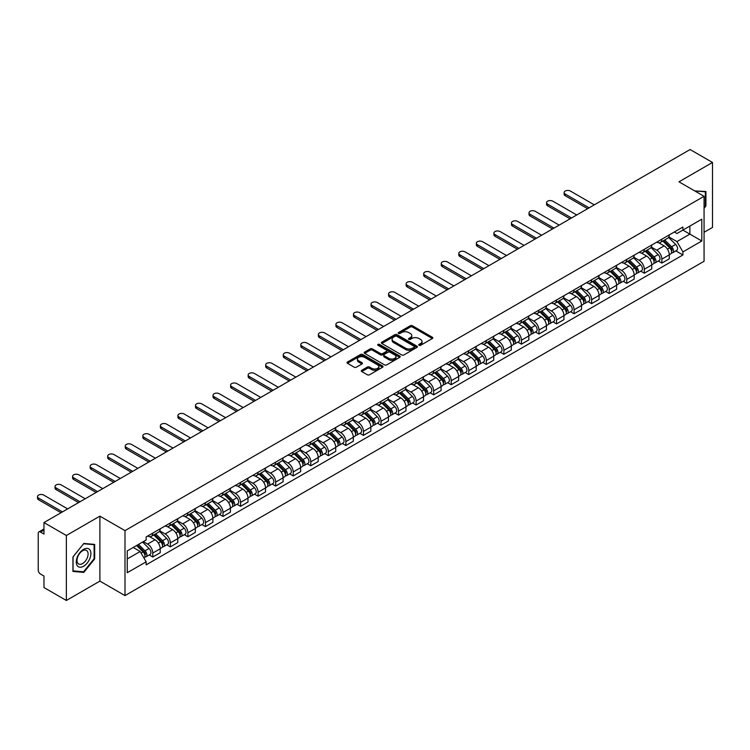 <?xml version="1.0" encoding="UTF-8"?>
<svg xmlns="http://www.w3.org/2000/svg" width="750" height="750" viewBox="0 0 750 750"><rect width="100%" height="100%" fill="white"/><g stroke="black" fill="none" stroke-linecap="round" stroke-linejoin="round"><path stroke-width="1.12" d="M419.062 345.3A1.097 0.628 0 0 0 420.609 345.3L432.338 338.522A1.566 0.9 0 0 0 432.797 337.884A1.566 0.9 0 0 0 432.338 337.247L412.462 325.763A1.566 0.9 0 0 0 410.25 325.763L398.512 332.541A1.097 0.628 0 0 0 400.059 333.431L401.578 332.559A4.997 2.888 0 0 1 408.647 332.559L410.306 333.516A4.997 2.888 0 0 1 411.769 335.559A4.997 2.888 0 0 1 410.306 337.594L408.788 338.475A1.097 0.628 0 0 0 410.334 339.366L411.853 338.484A4.997 2.888 0 0 1 418.922 338.484L420.581 339.441A4.997 2.888 0 0 1 422.044 341.484A4.997 2.888 0 0 1 420.581 343.528L419.062 344.4A1.097 0.628 0 0 0 419.062 345.3L419.062 344.4M361.762 370.275A1.566 0.9 0 0 0 361.303 370.912A1.566 0.9 0 0 0 361.762 371.55L367.341 374.775A1.566 0.9 0 0 0 369.553 374.775L382.584 367.247A1.566 0.9 0 0 0 383.044 366.609A1.566 0.9 0 0 0 382.584 365.972L362.7 354.497A1.566 0.9 0 0 0 360.487 354.497L347.456 362.016A1.566 0.9 0 0 0 346.997 362.653A1.566 0.9 0 0 0 347.456 363.291L354.197 367.181A1.566 0.9 0 0 0 356.409 367.181L361.978 363.966A1.566 0.9 0 0 0 362.438 363.328A1.566 0.9 0 0 0 361.978 362.691L358.641 360.759A4.181 2.409 0 0 1 357.422 359.053A4.181 2.409 0 0 1 360 356.822A4.181 2.409 0 0 1 364.547 357.347L377.644 364.903A4.181 2.409 0 0 1 378.863 366.609A4.181 2.409 0 0 1 376.284 368.841A4.181 2.409 0 0 1 371.728 368.316L369.553 367.059A1.566 0.9 0 0 0 367.341 367.059L361.762 370.275L361.762 371.55M124.997 530.625L99.9 516.141L66.366 535.5L43.969 522.572L690.103 149.531L712.5 162.459L678.966 181.819L704.062 196.303L124.997 530.625L124.997 595.594L704.062 261.272L704.062 196.303M401.691 354.938A1.566 0.9 0 0 0 403.903 354.938L416.934 347.419A1.566 0.9 0 0 0 417.394 346.781A1.566 0.9 0 0 0 416.934 346.144L397.05 334.659A1.566 0.9 0 0 0 394.847 334.659L381.806 342.188A1.566 0.9 0 0 0 381.356 342.825A1.566 0.9 0 0 0 381.806 343.463L401.691 354.938M378.431 345.534A1.097 0.628 0 0 1 379.547 345.684L399.741 357.347L386.728 364.856A1.566 0.9 0 0 1 384.516 364.856L364.631 353.381L370.209 350.184L370.209 348.881L364.631 352.106A1.566 0.9 0 0 0 364.172 352.744A1.566 0.9 0 0 0 364.631 353.381L364.631 352.106M370.209 350.184A1.566 0.9 0 0 1 372.422 350.184L372.422 348.881A1.566 0.9 0 0 0 370.209 348.881M372.422 348.881L380.484 353.541A1.566 0.9 0 0 0 382.697 353.541L386.391 351.403A1.566 0.9 0 0 0 386.85 350.766A1.566 0.9 0 0 0 386.391 350.128L378 345.281A1.097 0.628 0 0 1 379.547 344.391L399.759 356.053A1.566 0.9 0 0 1 400.219 356.691A1.566 0.9 0 0 1 399.759 357.328L399.759 356.053M66.366 535.5L66.366 600.469L43.969 587.541L43.969 576.038L40.481 574.031A3.178 1.837 -120 0 1 38.231 570.131L38.231 533.353A3.178 1.837 -120 0 1 38.897 531.9L43.969 528.966M704.062 232.303L712.5 227.428L712.5 162.459M66.366 600.469L99.9 581.109L124.997 595.594M43.969 522.572L43.969 534.075L40.481 532.059A3.178 1.837 -120 0 0 38.897 531.9M661.866 239.184A7.322 4.228 60 0 1 660.347 242.475L667.772 238.181A7.322 4.228 -120 0 0 669.291 234.9M651.319 247.069L656.691 250.162A7.322 4.228 60 0 1 661.866 259.134L669.291 254.841A7.322 4.228 -120 0 0 664.116 245.878L658.8 242.812M669.291 254.841L669.291 258.806L661.866 263.091L658.303 261.038M660.347 242.475A7.322 4.228 60 0 1 656.747 242.137M661.866 259.134L661.866 263.091M644.306 249.319A7.322 4.228 60 0 1 642.788 252.609L650.222 248.316A7.322 4.228 -120 0 0 651.731 245.034M640.744 271.172L644.306 273.225L651.731 268.941L651.731 264.975A7.322 4.228 -120 0 0 646.556 256.012L641.241 252.947M642.788 252.609A7.322 4.228 60 0 1 639.188 252.281M633.769 257.203L639.131 260.297A7.322 4.228 60 0 1 644.306 269.269L644.306 273.225M626.756 259.453A7.322 4.228 60 0 1 625.237 262.744L632.663 258.45A7.322 4.228 -120 0 0 634.181 255.169M623.194 281.306L626.756 283.359L634.181 279.075L634.181 275.109A7.322 4.228 -120 0 0 629.006 266.147L623.691 263.081M625.237 262.744A7.322 4.228 60 0 1 621.638 262.416M616.209 267.338L621.581 270.431A7.322 4.228 60 0 1 626.756 279.403L626.756 283.359M609.197 269.587A7.322 4.228 60 0 1 607.688 272.878L615.112 268.584A7.322 4.228 -120 0 0 616.622 265.303M605.634 291.441L609.197 293.503L616.622 289.209L616.622 285.244A7.322 4.228 -120 0 0 611.447 276.281L606.131 273.216M607.688 272.878A7.322 4.228 60 0 1 604.078 272.55M598.659 277.472L604.022 280.566A7.322 4.228 60 0 1 609.197 289.537L609.197 293.503M591.647 279.722A7.322 4.228 60 0 1 590.128 283.012L597.553 278.728A7.322 4.228 -120 0 0 599.072 275.438M588.084 301.575L591.647 303.637L599.072 299.344L599.072 295.378A7.322 4.228 -120 0 0 593.897 286.416L588.581 283.35M590.128 283.012A7.322 4.228 60 0 1 586.528 282.684M581.109 287.606L586.472 290.709A7.322 4.228 60 0 1 591.647 299.672L591.647 303.637M574.087 289.856A7.322 4.228 60 0 1 572.578 293.147L580.003 288.863A7.322 4.228 -120 0 0 581.522 285.572M570.534 311.709L574.087 313.772L581.522 309.478L581.522 305.522A7.322 4.228 -120 0 0 576.337 296.55L571.022 293.484M572.578 293.147A7.322 4.228 60 0 1 568.969 292.819M563.55 297.741L568.913 300.844A7.322 4.228 60 0 1 574.087 309.806L574.087 313.772M556.538 299.991A7.322 4.228 60 0 1 555.019 303.281L562.444 298.997A7.322 4.228 -120 0 0 563.962 295.706M552.975 321.844L556.538 323.906L563.962 319.613L563.962 315.656A7.322 4.228 -120 0 0 558.787 306.684L553.472 303.619M555.019 303.281A7.322 4.228 60 0 1 551.419 302.953M546 307.875L551.362 310.978A7.322 4.228 60 0 1 556.538 319.941L556.538 323.906M538.978 310.134A7.322 4.228 60 0 1 537.469 313.416L544.894 309.131A7.322 4.228 -120 0 0 546.413 305.841M535.425 331.978L538.978 334.041L546.413 329.747L546.413 325.791A7.322 4.228 -120 0 0 541.238 316.819L535.913 313.753M537.469 313.416A7.322 4.228 60 0 1 533.859 313.087M528.441 318.009L533.803 321.112A7.322 4.228 60 0 1 538.978 330.075L538.978 334.041M521.428 320.269A7.322 4.228 60 0 1 519.909 323.55L527.334 319.266A7.322 4.228 -120 0 0 528.853 315.975M517.866 342.122L521.428 344.175L528.853 339.881L528.853 335.925A7.322 4.228 -120 0 0 523.678 326.953L518.362 323.888M519.909 323.55A7.322 4.228 60 0 1 516.309 323.222M510.891 328.144L516.253 331.247A7.322 4.228 60 0 1 521.428 340.209L521.428 344.175M503.878 330.403A7.322 4.228 60 0 1 502.359 333.684L509.784 329.4A7.322 4.228 -120 0 0 511.303 326.109M500.316 352.256L503.878 354.309L511.303 350.016L511.303 346.059A7.322 4.228 -120 0 0 506.128 337.087L500.813 334.022M502.359 333.684A7.322 4.228 60 0 1 498.75 333.356M493.331 338.278L498.694 341.381A7.322 4.228 60 0 1 503.878 350.344L503.878 354.309M486.319 340.538A7.322 4.228 60 0 1 484.8 343.819L492.234 339.534A7.322 4.228 -120 0 0 493.744 336.244M482.756 362.391L486.319 364.444L493.744 360.159L493.744 356.194A7.322 4.228 -120 0 0 488.569 347.231L483.253 344.156M484.8 343.819A7.322 4.228 60 0 1 481.2 343.491M475.781 348.422L481.144 351.516A7.322 4.228 60 0 1 486.319 360.478L486.319 364.444M468.769 350.672A7.322 4.228 60 0 1 467.25 353.953L474.675 349.669A7.322 4.228 -120 0 0 476.194 346.378M465.206 372.525L468.769 374.578L476.194 370.294L476.194 366.328A7.322 4.228 -120 0 0 471.019 357.366L465.703 354.291M467.25 353.953A7.322 4.228 60 0 1 463.65 353.625M458.222 358.556L463.584 361.65A7.322 4.228 60 0 1 468.769 370.613L468.769 374.578M451.209 360.806A7.322 4.228 60 0 1 449.691 364.088L457.125 359.803A7.322 4.228 -120 0 0 458.634 356.512M447.647 382.659L451.209 384.713L458.634 380.428L458.634 376.462A7.322 4.228 -120 0 0 453.459 367.5L448.144 364.425M449.691 364.088A7.322 4.228 60 0 1 446.091 363.759M440.672 368.691L446.034 371.784A7.322 4.228 60 0 1 451.209 380.747L451.209 384.713M433.659 370.941A7.322 4.228 60 0 1 432.141 374.222L439.566 369.938A7.322 4.228 -120 0 0 441.084 366.656M430.097 392.794L433.659 394.847L441.084 390.562L441.084 386.597A7.322 4.228 -120 0 0 435.909 377.634L430.594 374.559M432.141 374.222A7.322 4.228 60 0 1 428.541 373.894M423.113 378.825L428.484 381.919A7.322 4.228 60 0 1 433.659 390.881L433.659 394.847M416.1 381.075A7.322 4.228 60 0 1 414.591 384.356L422.016 380.072A7.322 4.228 -120 0 0 423.525 376.791M412.538 402.928L416.1 404.981L423.525 400.697L423.525 396.731A7.322 4.228 -120 0 0 418.35 387.769L413.034 384.694M414.591 384.356A7.322 4.228 60 0 1 410.981 384.028M405.562 388.959L410.925 392.053A7.322 4.228 60 0 1 416.1 401.016L416.1 404.981M398.55 391.209A7.322 4.228 60 0 1 397.031 394.5L404.456 390.206A7.322 4.228 -120 0 0 405.975 386.925M394.988 413.062L398.55 415.116L405.975 410.831L405.975 406.866A7.322 4.228 -120 0 0 400.8 397.903L395.484 394.828M397.031 394.5A7.322 4.228 60 0 1 393.431 394.163M388.003 399.094L393.375 402.188A7.322 4.228 60 0 1 398.55 411.15L398.55 415.116M380.991 401.344A7.322 4.228 60 0 1 379.481 404.634L386.906 400.341A7.322 4.228 -120 0 0 388.416 397.059M377.428 423.197L380.991 425.25L388.425 420.966L388.425 417A7.322 4.228 -120 0 0 383.241 408.038L377.925 404.962M379.481 404.634A7.322 4.228 60 0 1 375.872 404.297M370.453 409.228L375.816 412.322A7.322 4.228 60 0 1 380.991 421.294L380.991 425.25M363.441 411.478A7.322 4.228 60 0 1 361.922 414.769L369.347 410.475A7.322 4.228 -120 0 0 370.866 407.194M359.878 433.331L363.441 435.384L370.866 431.1L370.866 427.134A7.322 4.228 -120 0 0 365.691 418.172L360.375 415.106M361.922 414.769A7.322 4.228 60 0 1 358.322 414.431M352.903 419.363L358.266 422.456A7.322 4.228 60 0 1 363.441 431.428L363.441 435.384M345.881 421.613A7.322 4.228 60 0 1 344.372 424.903L351.797 420.609A7.322 4.228 -120 0 0 353.316 417.328M342.328 443.466L345.881 445.519L353.316 441.234L353.316 437.269A7.322 4.228 -120 0 0 348.131 428.306L342.816 425.241M344.372 424.903A7.322 4.228 60 0 1 340.763 424.566M335.344 429.497L340.706 432.591A7.322 4.228 60 0 1 345.881 441.562L345.881 445.519M328.331 431.747A7.322 4.228 60 0 1 326.812 435.038L334.237 430.744A7.322 4.228 -120 0 0 335.756 427.462M324.769 453.6L328.331 455.653L335.756 451.369L335.756 447.403A7.322 4.228 -120 0 0 330.581 438.441L325.266 435.375M326.812 435.038A7.322 4.228 60 0 1 323.212 434.7M317.794 439.631L323.156 442.725A7.322 4.228 60 0 1 328.331 451.697L328.331 455.653M310.772 441.881A7.322 4.228 60 0 1 309.262 445.172L316.688 440.878A7.322 4.228 -120 0 0 318.206 437.597M307.219 463.734L310.772 465.787L318.206 461.503L318.206 457.538A7.322 4.228 -120 0 0 313.031 448.575L307.716 445.509M309.262 445.172A7.322 4.228 60 0 1 305.653 444.844M300.234 449.766L305.597 452.859A7.322 4.228 60 0 1 310.772 461.831L310.772 465.787M293.222 452.016A7.322 4.228 60 0 1 291.703 455.306L299.128 451.012A7.322 4.228 -120 0 0 300.647 447.731M289.659 473.869L293.222 475.931L300.647 471.637L300.647 467.672A7.322 4.228 -120 0 0 295.472 458.709L290.156 455.644M291.703 455.306A7.322 4.228 60 0 1 288.103 454.978M282.684 459.9L288.047 462.994A7.322 4.228 60 0 1 293.222 471.966L293.222 475.931M275.672 462.15A7.322 4.228 60 0 1 274.153 465.441L281.578 461.156A7.322 4.228 -120 0 0 283.097 457.866M272.109 484.003L275.672 486.066L283.097 481.772L283.097 477.806A7.322 4.228 -120 0 0 277.922 468.844L272.606 465.778M274.153 465.441A7.322 4.228 60 0 1 270.544 465.113M265.125 470.034L270.487 473.137A7.322 4.228 60 0 1 275.672 482.1L275.672 486.066M258.113 472.284A7.322 4.228 60 0 1 256.594 475.575L264.028 471.291A7.322 4.228 -120 0 0 265.538 468M254.55 494.138L258.113 496.2L265.538 491.906L265.538 487.95A7.322 4.228 -120 0 0 260.363 478.978L255.047 475.912M256.594 475.575A7.322 4.228 60 0 1 252.994 475.247M247.575 480.169L252.938 483.272A7.322 4.228 60 0 1 258.113 492.234L258.113 496.2M240.563 482.419A7.322 4.228 60 0 1 239.044 485.709L246.469 481.425A7.322 4.228 -120 0 0 247.987 478.134M237 504.272L240.563 506.334L247.987 502.041L247.987 498.084A7.322 4.228 -120 0 0 242.812 489.113L237.497 486.047M239.044 485.709A7.322 4.228 60 0 1 235.444 485.381M230.016 490.303L235.388 493.406A7.322 4.228 60 0 1 240.563 502.369L240.563 506.334M223.003 492.562A7.322 4.228 60 0 1 221.484 495.844L228.919 491.559A7.322 4.228 -120 0 0 230.428 488.269M219.441 514.406L223.003 516.469L230.428 512.175L230.428 508.219A7.322 4.228 -120 0 0 225.253 499.247L219.938 496.181M221.484 495.844A7.322 4.228 60 0 1 217.884 495.516M212.466 500.437L217.828 503.541A7.322 4.228 60 0 1 223.003 512.503L223.003 516.469M205.453 502.697A7.322 4.228 60 0 1 203.934 505.978L211.359 501.694A7.322 4.228 -120 0 0 212.878 498.403M201.891 524.55L205.453 526.603L212.878 522.309L212.878 518.353A7.322 4.228 -120 0 0 207.703 509.381L202.387 506.316M203.934 505.978A7.322 4.228 60 0 1 200.334 505.65M194.906 510.572L200.278 513.675A7.322 4.228 60 0 1 205.453 522.638L205.453 526.603M187.894 512.831A7.322 4.228 60 0 1 186.384 516.112L193.809 511.828A7.322 4.228 -120 0 0 195.319 508.538M184.331 534.684L187.894 536.737L195.319 532.444L195.319 528.488A7.322 4.228 -120 0 0 190.144 519.516L184.828 516.45M186.384 516.112A7.322 4.228 60 0 1 182.775 515.784M177.356 520.706L182.719 523.809A7.322 4.228 60 0 1 187.894 532.772L187.894 536.737M170.344 522.966A7.322 4.228 60 0 1 168.825 526.247L176.25 521.962A7.322 4.228 -120 0 0 177.769 518.672M166.781 544.819L170.344 546.872L177.769 542.587L177.769 538.622A7.322 4.228 -120 0 0 172.594 529.65L167.278 526.584M168.825 526.247A7.322 4.228 60 0 1 165.225 525.919M159.806 530.85L165.169 533.944A7.322 4.228 60 0 1 170.344 542.906L170.344 546.872M152.784 533.1A7.322 4.228 60 0 1 151.275 536.381L158.7 532.097A7.322 4.228 -120 0 0 160.219 528.806M149.231 554.953L152.784 557.006L160.219 552.722L160.219 548.756A7.322 4.228 -120 0 0 155.034 539.794L149.719 536.719M151.275 536.381A7.322 4.228 60 0 1 147.666 536.053M143.334 541.613L147.609 544.078A7.322 4.228 60 0 1 152.784 553.041L152.784 557.006M674.297 232.003L676.941 233.531L701.812 219.178L689.878 226.059L689.878 234.122L676.941 241.594L668.878 236.934M127.247 558.956L140.184 551.484L146.147 561.816L127.247 572.728L127.247 550.903L146.147 539.981L146.147 536.934L682.903 227.034L682.903 230.091L701.812 241.003L682.903 251.916L676.941 241.594M701.812 219.178L701.812 241.003M146.147 561.816L146.147 564.862L682.903 254.972L682.903 251.916M704.062 208.294L705.919 205.988L705.919 191.503L694.744 190.931M99.9 516.141L99.9 581.109M72.947 571.425L83.812 572.391L94.669 558.881L94.669 544.406L83.812 543.441L72.947 556.941L72.947 571.425M140.184 551.484L133.209 547.453M675.853 250.903L682.903 254.972M705.356 205.659L705.919 205.988M82.659 571.734L83.812 572.391M94.106 558.562L94.669 558.881M419.494 345.45L420.581 344.822A4.997 2.888 0 0 0 422.044 342.787L422.044 341.484M411.769 335.559L411.769 336.853A4.997 2.888 0 0 1 410.306 338.897L409.228 339.516M432.338 337.247L432.338 338.522L412.462 327.066A1.566 0.9 0 0 0 410.25 327.066L398.953 333.591M416.916 347.428L397.05 335.963A1.566 0.9 0 0 0 394.847 335.963L381.834 343.472M414.169 347.222A1.097 0.628 0 0 0 414.169 346.331L396.722 336.253A1.097 0.628 0 0 0 395.175 336.253L393.572 337.181A4.997 2.888 0 0 0 392.109 339.225A4.997 2.888 0 0 0 393.572 341.259L405.497 348.15A4.997 2.888 0 0 0 412.575 348.15L414.169 347.222L414.169 348.525A1.097 0.628 0 0 0 414.497 348.075L414.497 346.781M392.109 339.225L392.109 340.519A4.997 2.888 0 0 0 393.572 342.562L393.572 341.259M414.169 348.525L412.575 349.453A4.997 2.888 0 0 1 405.497 349.453L393.572 342.562M372.422 350.184L380.484 354.834A1.566 0.9 0 0 0 382.697 354.834L386.391 352.697A1.566 0.9 0 0 0 386.85 352.059L386.85 350.766M388.847 358.369A4.181 2.409 0 0 0 393.403 358.894A4.181 2.409 0 0 0 395.981 356.663A4.181 2.409 0 0 0 394.762 354.956L390.15 352.294A1.566 0.9 0 0 0 387.938 352.294L384.244 354.431A1.566 0.9 0 0 0 383.784 355.069A1.566 0.9 0 0 0 384.244 355.706L388.847 358.369L388.847 359.672A4.181 2.409 0 0 0 393.403 360.188A4.181 2.409 0 0 0 395.981 357.966L395.981 356.663M383.784 355.069L383.784 356.372A1.566 0.9 0 0 0 384.244 357.009L384.244 355.706M388.847 359.672L384.244 357.009M378.863 366.609L378.863 367.913A4.181 2.409 0 0 1 376.284 370.134A4.181 2.409 0 0 1 371.728 369.619L369.553 368.353A1.566 0.9 0 0 0 367.341 368.353L361.781 371.569M357.422 359.053L357.422 360.356A4.181 2.409 0 0 0 358.641 362.062L358.641 360.759M361.978 362.691L361.978 363.966L358.641 362.062M382.566 367.256L362.7 355.791A1.566 0.9 0 0 0 360.487 355.791L347.475 363.309M662.803 241.05L669.722 247.875A3.975 2.297 60 0 1 670.772 253.837L669.291 254.7M664.191 242.409L667.116 244.106M594.291 204.853L570.375 191.044A3.656 2.109 -0 0 0 566.391 190.584A3.656 2.109 -0 0 0 564.131 192.544A3.656 2.109 -0 0 0 565.2 194.034L589.116 207.844M663.572 240.609L671.147 248.081A1.913 1.106 60 0 1 671.653 250.941A1.913 1.106 60 0 1 671.475 251.016M664.716 239.944L671.634 246.769A3.975 2.297 60 0 1 672.684 252.731A3.975 2.297 60 0 1 671.484 252.863M668.587 237.431L675.684 244.434A3.975 2.297 60 0 1 676.734 250.397L672.684 252.731M587.653 208.688L565.2 195.722A3.656 2.109 180 0 1 564.131 194.231L564.131 192.544M645.253 251.184L652.172 258.009A3.975 2.297 60 0 1 653.222 263.972L651.731 264.834M646.631 252.544L649.566 254.241M576.731 214.987L552.825 201.178A3.656 2.109 -0 0 0 548.831 200.719A3.656 2.109 -0 0 0 546.572 202.678A3.656 2.109 -0 0 0 547.65 204.169L571.556 217.978M646.022 250.744L653.597 258.216A1.913 1.106 60 0 1 654.094 261.075A1.913 1.106 60 0 1 653.925 261.15M647.166 250.078L654.084 256.903A3.975 2.297 60 0 1 655.134 262.866A3.975 2.297 60 0 1 653.925 262.997M651.038 247.566L658.134 254.569A3.975 2.297 60 0 1 659.184 260.531L655.134 262.866M570.094 218.822L547.65 205.856A3.656 2.109 180 0 1 546.572 204.366L546.572 202.678M627.703 261.319L634.612 268.144A3.975 2.297 60 0 1 635.662 274.106L634.181 274.969M629.081 262.678L632.006 264.375M559.181 225.122L535.266 211.312A3.656 2.109 -0 0 0 531.281 210.853A3.656 2.109 -0 0 0 529.022 212.812A3.656 2.109 -0 0 0 530.091 214.303L554.006 228.112M628.462 260.878L636.038 268.35A1.913 1.106 60 0 1 636.544 271.209A1.913 1.106 60 0 1 636.366 271.284M629.616 260.212L636.525 267.037A3.975 2.297 60 0 1 637.575 273A3.975 2.297 60 0 1 636.375 273.131M633.478 257.7L640.575 264.703A3.975 2.297 60 0 1 641.625 270.666L637.575 273M552.544 228.956L530.091 215.991A3.656 2.109 180 0 1 529.022 214.5L529.022 212.812M694.763 190.941L705.356 191.794L705.356 205.819L704.062 207.431M704.653 191.391L705.356 191.794M89.916 549.909A10.341 5.972 120 0 0 79.922 552.581A10.341 5.972 120 0 0 77.25 565.669A10.341 5.972 120 0 0 87.244 562.987A10.341 5.972 120 0 0 89.916 549.909M87.356 551.231A7.828 4.519 120 0 0 86.475 550.406A7.828 4.519 120 0 0 79.191 554.062A7.828 4.519 120 0 0 77.766 563.156A7.828 4.519 120 0 0 78.637 563.972A7.828 4.519 120 0 0 85.931 560.316A7.828 4.519 120 0 0 87.356 551.231M83.587 571.809L73.059 570.872L73.059 556.847L83.587 543.759L94.106 544.697L94.106 558.722L83.587 571.809M93.403 544.294L94.106 544.697M610.144 271.453L617.062 278.278A3.975 2.297 60 0 1 618.113 284.241L616.622 285.103M611.522 272.812L614.456 274.509M541.622 235.256L517.716 221.447A3.656 2.109 -0 0 0 513.722 220.988A3.656 2.109 -0 0 0 511.462 222.947A3.656 2.109 -0 0 0 512.541 224.438L536.447 238.247M610.913 271.012L618.488 278.484A1.913 1.106 60 0 1 618.984 281.344A1.913 1.106 60 0 1 618.816 281.419M612.056 270.347L618.975 277.172A3.975 2.297 60 0 1 620.025 283.134A3.975 2.297 60 0 1 618.825 283.266M615.928 267.834L623.025 274.838A3.975 2.297 60 0 1 624.075 280.8L620.025 283.134M534.984 239.091L512.541 226.125A3.656 2.109 180 0 1 511.462 224.634L511.462 222.947M592.594 281.588L599.503 288.412A3.975 2.297 60 0 1 600.553 294.375L599.072 295.238M593.972 282.947L596.897 284.644M524.072 245.391L500.156 231.581A3.656 2.109 -0 0 0 496.172 231.131A3.656 2.109 -0 0 0 493.913 233.081A3.656 2.109 -0 0 0 494.981 234.572L518.897 248.381M593.353 281.147L600.928 288.619A1.913 1.106 60 0 1 601.434 291.478A1.913 1.106 60 0 1 601.256 291.553M594.506 280.491L601.416 287.306A3.975 2.297 60 0 1 602.466 293.278A3.975 2.297 60 0 1 601.266 293.4M598.369 277.969L605.466 284.972A3.975 2.297 60 0 1 606.516 290.934L602.466 293.278M517.434 249.225L494.981 236.259A3.656 2.109 180 0 1 493.913 234.769L493.913 233.081M575.034 291.722L581.953 298.547A3.975 2.297 60 0 1 583.003 304.509L581.512 305.372M576.413 293.091L579.347 294.778M506.522 255.525L482.606 241.716A3.656 2.109 -0 0 0 478.622 241.266A3.656 2.109 -0 0 0 476.353 243.216A3.656 2.109 -0 0 0 477.431 244.706L501.337 258.516M575.803 291.281L583.378 298.753A1.913 1.106 60 0 1 583.875 301.613A1.913 1.106 60 0 1 583.706 301.688M576.947 290.625L583.866 297.441A3.975 2.297 60 0 1 584.916 303.412A3.975 2.297 60 0 1 583.716 303.534M580.819 288.103L587.916 295.106A3.975 2.297 60 0 1 588.966 301.069L584.916 303.412M499.875 259.359L477.431 246.394A3.656 2.109 180 0 1 476.353 244.903L476.353 243.216M557.484 301.856L564.394 308.681A3.975 2.297 60 0 1 565.444 314.644L563.962 315.506M558.862 303.225L561.788 304.913M488.962 265.659L465.056 251.859A3.656 2.109 -0 0 0 461.062 251.4A3.656 2.109 -0 0 0 458.803 253.35A3.656 2.109 -0 0 0 459.872 254.841L483.787 268.65M558.253 301.416L565.819 308.888A1.913 1.106 60 0 1 566.325 311.756A1.913 1.106 60 0 1 566.147 311.822M559.397 300.759L566.306 307.575A3.975 2.297 60 0 1 567.356 313.547A3.975 2.297 60 0 1 566.156 313.669M563.269 298.238L570.356 305.241A3.975 2.297 60 0 1 571.406 311.203L567.356 313.547M482.325 269.494L459.872 256.528A3.656 2.109 180 0 1 458.803 255.038L458.803 253.35M539.925 312L546.844 318.816A3.975 2.297 60 0 1 547.894 324.778L546.403 325.641M541.303 313.359L544.237 315.047M471.412 275.794L447.497 261.994A3.656 2.109 -0 0 0 443.512 261.534A3.656 2.109 -0 0 0 441.253 263.484A3.656 2.109 -0 0 0 442.322 264.975L466.228 278.784M540.694 311.55L548.269 319.022A1.913 1.106 60 0 1 548.775 321.891A1.913 1.106 60 0 1 548.597 321.956M541.838 310.894L548.756 317.709A3.975 2.297 60 0 1 549.806 323.681A3.975 2.297 60 0 1 548.606 323.803M545.709 308.372L552.806 315.375A3.975 2.297 60 0 1 553.856 321.337L549.806 323.681M464.766 279.628L442.322 266.672A3.656 2.109 180 0 1 441.253 265.172L441.253 263.484M522.375 322.134L529.284 328.95A3.975 2.297 60 0 1 530.334 334.922L528.853 335.775M523.753 323.494L526.688 325.181M453.853 285.928L429.947 272.128A3.656 2.109 -0 0 0 425.953 271.669A3.656 2.109 -0 0 0 423.694 273.619A3.656 2.109 -0 0 0 424.762 275.109L448.678 288.919M523.144 321.684L530.709 329.156A1.913 1.106 60 0 1 531.216 332.025A1.913 1.106 60 0 1 531.047 332.091M524.288 321.028L531.197 327.844A3.975 2.297 60 0 1 532.247 333.816A3.975 2.297 60 0 1 531.047 333.938M528.159 318.506L535.256 325.509A3.975 2.297 60 0 1 536.306 331.472L532.247 333.816M447.216 289.762L424.762 276.806A3.656 2.109 180 0 1 423.694 275.306L423.694 273.619M504.816 332.269L511.734 339.084A3.975 2.297 60 0 1 512.784 345.056L511.303 345.909M506.194 333.628L509.128 335.316M436.303 296.062L412.387 282.262A3.656 2.109 -0 0 0 408.403 281.803A3.656 2.109 -0 0 0 406.144 283.753A3.656 2.109 -0 0 0 407.213 285.244L431.128 299.053M505.584 331.819L513.159 339.291A1.913 1.106 60 0 1 513.666 342.159A1.913 1.106 60 0 1 513.488 342.225M506.728 331.163L513.647 337.987A3.975 2.297 60 0 1 514.697 343.95A3.975 2.297 60 0 1 513.497 344.072M510.6 328.641L517.697 335.644A3.975 2.297 60 0 1 518.747 341.606L514.697 343.95M429.666 299.897L407.213 286.941A3.656 2.109 180 0 1 406.144 285.441L406.144 283.753M487.266 342.403L494.175 349.219A3.975 2.297 60 0 1 495.225 355.191L493.744 356.044M488.644 343.762L491.578 345.45M418.744 306.197L394.838 292.397A3.656 2.109 -0 0 0 390.844 291.938A3.656 2.109 -0 0 0 388.584 293.888A3.656 2.109 -0 0 0 389.662 295.387L413.569 309.188M488.034 341.953L495.6 349.425A1.913 1.106 60 0 1 496.106 352.294A1.913 1.106 60 0 1 495.938 352.359M489.178 341.297L496.097 348.122A3.975 2.297 60 0 1 497.137 354.084A3.975 2.297 60 0 1 495.938 354.206M493.05 338.775L500.147 345.778A3.975 2.297 60 0 1 501.197 351.741L497.137 354.084M412.106 310.031L389.662 297.075A3.656 2.109 180 0 1 388.584 295.575L388.584 293.888M469.706 352.538L476.625 359.353A3.975 2.297 60 0 1 477.675 365.325L476.194 366.178M471.094 353.897L474.019 355.584M401.194 316.331L377.278 302.531A3.656 2.109 -0 0 0 373.294 302.072A3.656 2.109 -0 0 0 371.034 304.022A3.656 2.109 -0 0 0 372.103 305.522L396.019 319.322M470.475 352.097L478.05 359.559A1.913 1.106 60 0 1 478.556 362.428A1.913 1.106 60 0 1 478.378 362.494M471.619 351.431L478.538 358.256A3.975 2.297 60 0 1 479.587 364.219A3.975 2.297 60 0 1 478.387 364.35M475.491 348.909L482.587 355.912A3.975 2.297 60 0 1 483.637 361.875L479.587 364.219M394.556 320.166L372.103 307.209A3.656 2.109 180 0 1 371.034 305.709L371.034 304.022M452.156 362.672L459.075 369.497A3.975 2.297 60 0 1 460.125 375.459L458.634 376.312M453.534 364.031L456.469 365.719M383.634 326.466L359.728 312.666A3.656 2.109 -0 0 0 355.734 312.206A3.656 2.109 -0 0 0 353.475 314.156A3.656 2.109 -0 0 0 354.553 315.656L378.459 329.456M452.925 362.231L460.5 369.694A1.913 1.106 60 0 1 460.997 372.562A1.913 1.106 60 0 1 460.828 372.628M454.069 361.566L460.988 368.391A3.975 2.297 60 0 1 462.037 374.353A3.975 2.297 60 0 1 460.828 374.484M457.941 359.044L465.038 366.047A3.975 2.297 60 0 1 466.088 372.009L462.037 374.353M376.997 330.3L354.553 317.344A3.656 2.109 180 0 1 353.475 315.844L353.475 314.156M434.597 372.806L441.516 379.631A3.975 2.297 60 0 1 442.566 385.594L441.084 386.447M435.984 374.166L438.909 375.863M366.084 336.6L342.169 322.8A3.656 2.109 -0 0 0 338.184 322.341A3.656 2.109 -0 0 0 335.925 324.291A3.656 2.109 -0 0 0 336.994 325.791L360.909 339.591M435.366 372.366L442.941 379.838A1.913 1.106 60 0 1 443.447 382.697A1.913 1.106 60 0 1 443.269 382.762M436.519 371.7L443.428 378.525A3.975 2.297 60 0 1 444.478 384.488A3.975 2.297 60 0 1 443.278 384.619M440.381 369.188L447.478 376.181A3.975 2.297 60 0 1 448.528 382.153L444.478 384.488M359.447 340.434L336.994 327.478A3.656 2.109 180 0 1 335.925 325.978L335.925 324.291M417.047 382.941L423.966 389.766A3.975 2.297 60 0 1 425.016 395.728L423.525 396.581M418.425 384.3L421.359 385.997M348.525 346.744L324.619 332.934A3.656 2.109 -0 0 0 320.625 332.475A3.656 2.109 -0 0 0 318.366 334.425A3.656 2.109 -0 0 0 319.444 335.925L343.35 349.725M417.816 382.5L425.391 389.972A1.913 1.106 60 0 1 425.887 392.831A1.913 1.106 60 0 1 425.719 392.897M418.959 381.834L425.878 388.659A3.975 2.297 60 0 1 426.928 394.622A3.975 2.297 60 0 1 425.719 394.753M422.831 379.322L429.928 386.316A3.975 2.297 60 0 1 430.978 392.288L426.928 394.622M341.887 350.569L319.444 337.613A3.656 2.109 180 0 1 318.366 336.122L318.366 334.425M399.497 393.075L406.406 399.9A3.975 2.297 60 0 1 407.456 405.863L405.975 406.716M400.875 394.434L403.8 396.131M330.975 356.878L307.059 343.069A3.656 2.109 -0 0 0 303.075 342.609A3.656 2.109 -0 0 0 300.816 344.559A3.656 2.109 -0 0 0 301.884 346.059L325.8 359.859M400.256 392.634L407.831 400.106A1.913 1.106 60 0 1 408.337 402.966A1.913 1.106 60 0 1 408.159 403.031M401.409 391.969L408.319 398.794A3.975 2.297 60 0 1 409.369 404.756A3.975 2.297 60 0 1 408.169 404.887M405.272 389.456L412.369 396.45A3.975 2.297 60 0 1 413.419 402.422L409.369 404.756M324.337 360.703L301.884 347.747A3.656 2.109 180 0 1 300.816 346.256L300.816 344.559M381.938 403.209L388.856 410.034A3.975 2.297 60 0 1 389.906 415.997L388.416 416.85M383.316 404.569L386.25 406.266M313.416 367.013L289.509 353.203A3.656 2.109 -0 0 0 285.516 352.744A3.656 2.109 -0 0 0 283.256 354.694A3.656 2.109 -0 0 0 284.334 356.194L308.241 369.994M382.706 402.769L390.281 410.241A1.913 1.106 60 0 1 390.778 413.1A1.913 1.106 60 0 1 390.609 413.166M383.85 402.103L390.769 408.928A3.975 2.297 60 0 1 391.819 414.891A3.975 2.297 60 0 1 390.619 415.022M387.722 399.591L394.819 406.584A3.975 2.297 60 0 1 395.869 412.556L391.819 414.891M306.778 370.837L284.334 357.881A3.656 2.109 180 0 1 283.256 356.391L283.256 354.694M364.387 413.344L371.297 420.169A3.975 2.297 60 0 1 372.347 426.131L370.866 426.984M365.766 414.703L368.691 416.4M295.866 377.147L271.95 363.337A3.656 2.109 -0 0 0 267.966 362.878A3.656 2.109 -0 0 0 265.706 364.828A3.656 2.109 -0 0 0 266.775 366.328L290.691 380.128M365.147 412.903L372.722 420.375A1.913 1.106 60 0 1 373.228 423.234A1.913 1.106 60 0 1 373.05 423.3M366.3 412.238L373.209 419.062A3.975 2.297 60 0 1 374.259 425.025A3.975 2.297 60 0 1 373.059 425.156M370.162 409.725L377.259 416.728A3.975 2.297 60 0 1 378.309 422.691L374.259 425.025M289.228 380.981L266.775 368.016A3.656 2.109 180 0 1 265.706 366.525L265.706 364.828M346.828 423.478L353.747 430.303A3.975 2.297 60 0 1 354.797 436.266L353.306 437.128M348.206 424.838L351.141 426.534M278.316 387.281L254.4 373.472A3.656 2.109 -0 0 0 250.416 373.012A3.656 2.109 -0 0 0 248.156 374.972A3.656 2.109 -0 0 0 249.225 376.462L273.131 390.262M347.597 423.038L355.172 430.509A1.913 1.106 60 0 1 355.669 433.369A1.913 1.106 60 0 1 355.5 433.444M348.741 422.372L355.659 429.197A3.975 2.297 60 0 1 356.709 435.159A3.975 2.297 60 0 1 355.509 435.291M352.613 419.859L359.709 426.863A3.975 2.297 60 0 1 360.759 432.825L356.709 435.159M271.669 391.116L249.225 378.15A3.656 2.109 180 0 1 248.156 376.659L248.156 374.972M329.278 433.612L336.188 440.438A3.975 2.297 60 0 1 337.238 446.4L335.756 447.262M330.656 434.972L333.591 436.669M260.756 397.416L236.85 383.606A3.656 2.109 -0 0 0 232.856 383.147A3.656 2.109 -0 0 0 230.597 385.106A3.656 2.109 -0 0 0 231.666 386.597L255.581 400.406M330.047 433.172L337.613 440.644A1.913 1.106 60 0 1 338.119 443.503A1.913 1.106 60 0 1 337.941 443.578M331.191 432.506L338.1 439.331A3.975 2.297 60 0 1 339.15 445.294A3.975 2.297 60 0 1 337.95 445.425M335.062 429.994L342.159 436.997A3.975 2.297 60 0 1 343.2 442.959L339.15 445.294M254.119 401.25L231.666 388.284A3.656 2.109 180 0 1 230.597 386.794L230.597 385.106M311.719 443.747L318.637 450.572A3.975 2.297 60 0 1 319.688 456.534L318.206 457.397M313.097 445.106L316.031 446.803M243.206 407.55L219.291 393.741A3.656 2.109 -0 0 0 215.306 393.281A3.656 2.109 -0 0 0 213.047 395.241A3.656 2.109 -0 0 0 214.116 396.731L238.031 410.541M312.488 443.306L320.062 450.778A1.913 1.106 60 0 1 320.569 453.637A1.913 1.106 60 0 1 320.391 453.712M313.631 442.641L320.55 449.466A3.975 2.297 60 0 1 321.6 455.428A3.975 2.297 60 0 1 320.4 455.559M317.503 440.128L324.6 447.131A3.975 2.297 60 0 1 325.65 453.094L321.6 455.428M236.559 411.384L214.116 398.419A3.656 2.109 180 0 1 213.047 396.928L213.047 395.241M294.169 453.881L301.078 460.706A3.975 2.297 60 0 1 302.128 466.669L300.647 467.531M295.547 455.241L298.481 456.938M225.647 417.684L201.741 403.875A3.656 2.109 -0 0 0 197.747 403.416A3.656 2.109 -0 0 0 195.488 405.375A3.656 2.109 -0 0 0 196.556 406.866L220.472 420.675M294.938 453.441L302.503 460.912A1.913 1.106 60 0 1 303.009 463.772A1.913 1.106 60 0 1 302.841 463.847M296.081 452.775L302.991 459.6A3.975 2.297 60 0 1 304.041 465.562A3.975 2.297 60 0 1 302.841 465.694M299.953 450.262L307.05 457.266A3.975 2.297 60 0 1 308.1 463.228L304.041 465.562M219.009 421.519L196.556 408.553A3.656 2.109 180 0 1 195.488 407.062L195.488 405.375M276.609 464.016L283.528 470.841A3.975 2.297 60 0 1 284.578 476.803L283.097 477.666M277.987 465.375L280.922 467.072M208.097 427.819L184.181 414.009A3.656 2.109 -0 0 0 180.197 413.559A3.656 2.109 -0 0 0 177.938 415.509A3.656 2.109 -0 0 0 179.006 417L202.922 430.809M277.378 463.575L284.953 471.047A1.913 1.106 60 0 1 285.459 473.906A1.913 1.106 60 0 1 285.281 473.981M278.522 462.919L285.441 469.734A3.975 2.297 60 0 1 286.491 475.697A3.975 2.297 60 0 1 285.291 475.828M282.394 460.397L289.491 467.4A3.975 2.297 60 0 1 290.541 473.363L286.491 475.697M201.459 431.653L179.006 418.688A3.656 2.109 180 0 1 177.938 417.197L177.938 415.509M259.059 474.15L265.978 480.975A3.975 2.297 60 0 1 267.019 486.938L265.538 487.8M260.438 475.519L263.372 477.206M190.538 437.953L166.631 424.144A3.656 2.109 -0 0 0 162.637 423.694A3.656 2.109 -0 0 0 160.378 425.644A3.656 2.109 -0 0 0 161.456 427.134L185.363 440.944M259.828 473.709L267.394 481.181A1.913 1.106 60 0 1 267.9 484.041A1.913 1.106 60 0 1 267.731 484.116M260.972 473.053L267.891 479.869A3.975 2.297 60 0 1 268.941 485.841A3.975 2.297 60 0 1 267.731 485.963M264.844 470.531L271.941 477.534A3.975 2.297 60 0 1 272.991 483.497L268.941 485.841M183.9 441.788L161.456 428.822A3.656 2.109 180 0 1 160.378 427.331L160.378 425.644M241.5 484.284L248.419 491.109A3.975 2.297 60 0 1 249.469 497.072L247.987 497.934M242.887 485.653L245.812 487.341M172.988 448.087L149.072 434.278A3.656 2.109 -0 0 0 145.087 433.828A3.656 2.109 -0 0 0 142.828 435.778A3.656 2.109 -0 0 0 143.897 437.269L167.812 451.078M242.269 483.844L249.844 491.316A1.913 1.106 60 0 1 250.35 494.184A1.913 1.106 60 0 1 250.172 494.25M243.412 483.188L250.331 490.003A3.975 2.297 60 0 1 251.381 495.975A3.975 2.297 60 0 1 250.181 496.097M247.284 480.666L254.381 487.669A3.975 2.297 60 0 1 255.431 493.631L251.381 495.975M166.35 451.922L143.897 438.956A3.656 2.109 180 0 1 142.828 437.466L142.828 435.778M223.95 494.428L230.869 501.244A3.975 2.297 60 0 1 231.919 507.206L230.428 508.069M225.328 495.788L228.262 497.475M155.428 458.222L131.522 444.422A3.656 2.109 -0 0 0 127.528 443.962A3.656 2.109 -0 0 0 125.269 445.912A3.656 2.109 -0 0 0 126.347 447.403L150.253 461.212M224.719 493.978L232.294 501.45A1.913 1.106 60 0 1 232.791 504.319A1.913 1.106 60 0 1 232.622 504.384M225.862 493.322L232.781 500.138A3.975 2.297 60 0 1 233.831 506.109A3.975 2.297 60 0 1 232.622 506.231M229.734 490.8L236.831 497.803A3.975 2.297 60 0 1 237.881 503.766L233.831 506.109M148.791 462.056L126.347 449.1A3.656 2.109 180 0 1 125.269 447.6L125.269 445.912M206.391 504.563L213.309 511.378A3.975 2.297 60 0 1 214.359 517.35L212.878 518.203M207.778 505.922L210.703 507.609M137.878 468.356L113.963 454.556A3.656 2.109 -0 0 0 109.978 454.097A3.656 2.109 -0 0 0 107.719 456.047A3.656 2.109 -0 0 0 108.788 457.538L132.703 471.347M207.159 504.113L214.734 511.584A1.913 1.106 60 0 1 215.241 514.453A1.913 1.106 60 0 1 215.062 514.519M208.312 503.456L215.222 510.272A3.975 2.297 60 0 1 216.272 516.244A3.975 2.297 60 0 1 215.072 516.366M212.175 500.934L219.272 507.937A3.975 2.297 60 0 1 220.322 513.9L216.272 516.244M131.241 472.191L108.788 459.234A3.656 2.109 180 0 1 107.719 457.734L107.719 456.047M188.841 514.697L195.759 521.512A3.975 2.297 60 0 1 196.809 527.484L195.319 528.337M190.219 516.056L193.153 517.744M120.319 478.491L96.413 464.691A3.656 2.109 -0 0 0 92.419 464.231A3.656 2.109 -0 0 0 90.159 466.181A3.656 2.109 -0 0 0 91.237 467.672L115.144 481.481M189.609 514.247L197.184 521.719A1.913 1.106 60 0 1 197.681 524.587A1.913 1.106 60 0 1 197.513 524.653M190.753 513.591L197.672 520.416A3.975 2.297 60 0 1 198.722 526.378A3.975 2.297 60 0 1 197.522 526.5M194.625 511.069L201.722 518.072A3.975 2.297 60 0 1 202.772 524.034L198.722 526.378M113.681 482.325L91.237 469.369A3.656 2.109 180 0 1 90.159 467.869L90.159 466.181M171.291 524.831L178.2 531.647A3.975 2.297 60 0 1 179.25 537.619L177.769 538.472M172.669 526.191L175.594 527.878M102.769 488.625L78.853 474.825A3.656 2.109 -0 0 0 74.869 474.366A3.656 2.109 -0 0 0 72.609 476.316A3.656 2.109 -0 0 0 73.678 477.806L97.594 491.616M172.05 524.381L179.625 531.853A1.913 1.106 60 0 1 180.131 534.722A1.913 1.106 60 0 1 179.953 534.788M173.203 523.725L180.113 530.55A3.975 2.297 60 0 1 181.163 536.512A3.975 2.297 60 0 1 179.963 536.634M177.066 521.203L184.162 528.206A3.975 2.297 60 0 1 185.213 534.169L181.163 536.512M96.131 492.459L73.678 479.503A3.656 2.109 180 0 1 72.609 478.003L72.609 476.316M153.731 534.966L160.65 541.781A3.975 2.297 60 0 1 161.7 547.753L160.209 548.606M155.109 536.325L158.044 538.013M85.219 498.759L61.303 484.959A3.656 2.109 -0 0 0 57.309 484.5A3.656 2.109 -0 0 0 55.05 486.45A3.656 2.109 -0 0 0 56.128 487.95L80.034 501.75M154.5 534.516L162.075 541.987A1.913 1.106 60 0 1 162.572 544.856A1.913 1.106 60 0 1 162.403 544.922M155.644 533.859L162.562 540.684A3.975 2.297 60 0 1 163.613 546.647A3.975 2.297 60 0 1 162.413 546.778M159.516 531.337L166.613 538.341A3.975 2.297 60 0 1 167.662 544.303L163.613 546.647M78.572 502.594L56.128 489.637A3.656 2.109 180 0 1 55.05 488.137L55.05 486.45M136.584 545.503L143.091 551.925A3.975 2.297 60 0 1 144.141 557.888L143.944 558M137.559 546.459L140.484 548.147M67.659 508.894L43.744 495.094A3.656 2.109 -0 0 0 39.759 494.634A3.656 2.109 -0 0 0 37.5 496.584A3.656 2.109 -0 0 0 38.569 498.084L62.484 511.884M137.353 545.062L144.516 552.122A1.913 1.106 60 0 1 145.022 554.991A1.913 1.106 60 0 1 144.844 555.056M138.506 544.397L145.003 550.819A3.975 2.297 60 0 1 146.053 556.781A3.975 2.297 60 0 1 144.853 556.912M142.556 542.062L149.053 548.475A3.975 2.297 60 0 1 150.103 554.438L146.053 556.781M61.022 512.728L38.569 499.772A3.656 2.109 180 0 1 37.5 498.272L37.5 496.584M170.344 542.906L177.769 538.622M187.894 532.772L195.319 528.488M205.453 522.638L212.878 518.353M223.003 512.503L230.428 508.219M240.563 502.369L247.987 498.084M258.113 492.234L265.538 487.95M275.672 482.1L283.097 477.806M293.222 471.966L300.647 467.672M310.772 461.831L318.206 457.538M328.331 451.697L335.756 447.403M345.881 441.562L353.316 437.269M363.441 431.428L370.866 427.134M380.991 421.294L388.425 417M398.55 411.15L405.975 406.866M416.1 401.016L423.525 396.731M433.659 390.881L441.084 386.597M451.209 380.747L458.634 376.462M468.769 370.613L476.194 366.328M486.319 360.478L493.744 356.194M503.878 350.344L511.303 346.059M521.428 340.209L528.853 335.925M538.978 330.075L546.413 325.791M556.538 319.941L563.962 315.656M574.087 309.806L581.522 305.522M591.647 299.672L599.072 295.378M609.197 289.537L616.622 285.244M626.756 279.403L634.181 275.109M644.306 269.269L651.731 264.975M152.784 553.041L160.219 548.756M147.609 544.078L155.034 539.794M165.169 533.944L172.594 529.65M182.719 523.809L190.144 519.516M200.278 513.675L207.703 509.381M217.828 503.541L225.253 499.247M235.388 493.406L242.812 489.113M252.938 483.272L260.363 478.978M270.487 473.137L277.922 468.844M288.047 462.994L295.472 458.709M305.597 452.859L313.031 448.575M323.156 442.725L330.581 438.441M340.706 432.591L348.131 428.306M358.266 422.456L365.691 418.172M375.816 412.322L383.241 408.038M393.375 402.188L400.8 397.903M410.925 392.053L418.35 387.769M428.484 381.919L435.909 377.634M446.034 371.784L453.459 367.5M463.584 361.65L471.019 357.366M481.144 351.516L488.569 347.231M498.694 341.381L506.128 337.087M516.253 331.247L523.678 326.953M533.803 321.112L541.238 316.819M551.362 310.978L558.787 306.684M568.913 300.844L576.337 296.55M586.472 290.709L593.897 286.416M604.022 280.566L611.447 276.281M621.581 270.431L629.006 266.147M639.131 260.297L646.556 256.012M656.691 250.162L664.116 245.878M43.969 530.044L40.481 532.059M420.581 344.822L420.581 343.528M408.788 339.366L408.788 338.475M410.306 338.897L410.306 337.594M398.512 333.431L398.512 332.541M410.25 327.066L410.25 325.763M412.462 327.066L412.462 325.763M381.806 343.463L381.806 342.188M394.847 335.963L394.847 334.659M397.05 335.963L397.05 334.659M416.934 347.419L416.934 346.144M405.497 349.453L405.497 348.15M412.575 349.453L412.575 348.15M380.484 354.834L380.484 353.541M382.697 354.834L382.697 353.541M386.391 352.697L386.391 351.403M379.547 345.684L379.547 344.391M367.341 368.353L367.341 367.059M369.553 368.353L369.553 367.059M371.728 369.619L371.728 368.316M347.456 363.291L347.456 362.016M360.487 355.791L360.487 354.497M362.7 355.791L362.7 354.497M382.584 367.247L382.584 365.972M669.722 247.875L667.434 249.197M672.047 250.069L671.325 250.481M675.684 244.434L671.634 246.769M565.2 195.722L565.2 194.034M652.172 258.009L649.884 259.331M654.487 260.203L653.775 260.616M658.134 254.569L654.084 256.903M547.65 205.856L547.65 204.169M634.612 268.144L632.325 269.466M636.938 270.338L636.225 270.75M640.575 264.703L636.525 267.037M530.091 215.991L530.091 214.303M617.062 278.278L614.775 279.6M619.387 280.472L618.666 280.884M623.025 274.838L618.975 277.172M512.541 226.125L512.541 224.438M599.503 288.412L597.225 289.734M601.828 290.606L601.116 291.019M605.466 284.972L601.416 287.306M494.981 236.259L494.981 234.572M581.953 298.547L579.666 299.869M584.278 300.741L583.556 301.153M587.916 295.106L583.866 297.441M477.431 246.394L477.431 244.706M564.394 308.681L562.116 310.003M566.719 310.875L566.006 311.288M570.356 305.241L566.306 307.575M459.872 256.528L459.872 254.841M546.844 318.816L544.556 320.138M549.169 321.009L548.447 321.422M552.806 315.375L548.756 317.709M442.322 266.672L442.322 264.975M529.284 328.95L527.006 330.272M531.609 331.144L530.897 331.566M535.256 325.509L531.197 327.844M424.762 276.806L424.762 275.109M511.734 339.084L509.447 340.406M514.059 341.278L513.337 341.7M517.697 335.644L513.647 337.987M407.213 286.941L407.213 285.244M494.175 349.219L491.897 350.541M496.5 351.412L495.788 351.834M500.147 345.778L496.097 348.122M389.662 297.075L389.662 295.387M476.625 359.353L474.337 360.675M478.95 361.556L478.228 361.969M482.587 355.912L478.538 358.256M372.103 307.209L372.103 305.522M459.075 369.497L456.788 370.809M461.391 371.691L460.678 372.103M465.038 366.047L460.988 368.391M354.553 317.344L354.553 315.656M441.516 379.631L439.228 380.944M443.841 381.825L443.119 382.238M447.478 376.181L443.428 378.525M336.994 327.478L336.994 325.791M423.966 389.766L421.678 391.078M426.291 391.959L425.569 392.372M429.928 386.316L425.878 388.659M319.444 337.613L319.444 335.925M406.406 399.9L404.119 401.212M408.731 402.094L408.019 402.506M412.369 396.45L408.319 398.794M301.884 347.747L301.884 346.059M388.856 410.034L386.569 411.347M391.181 412.228L390.459 412.641M394.819 406.584L390.769 408.928M284.334 357.881L284.334 356.194M371.297 420.169L369.019 421.491M373.622 422.362L372.909 422.775M377.259 416.728L373.209 419.062M266.775 368.016L266.775 366.328M353.747 430.303L351.459 431.625M356.072 432.497L355.35 432.909M359.709 426.863L355.659 429.197M249.225 378.15L249.225 376.462M336.188 440.438L333.909 441.759M338.512 442.631L337.8 443.044M342.159 436.997L338.1 439.331M231.666 388.284L231.666 386.597M318.637 450.572L316.35 451.894M320.963 452.766L320.241 453.178M324.6 447.131L320.55 449.466M214.116 398.419L214.116 396.731M301.078 460.706L298.8 462.028M303.403 462.9L302.691 463.312M307.05 457.266L302.991 459.6M196.556 408.553L196.556 406.866M283.528 470.841L281.241 472.162M285.853 473.034L285.131 473.447M289.491 467.4L285.441 469.734M179.006 418.688L179.006 417M265.978 480.975L263.691 482.297M268.294 483.169L267.581 483.581M271.941 477.534L267.891 479.869M161.456 428.822L161.456 427.134M248.419 491.109L246.131 492.431M250.744 493.303L250.022 493.716M254.381 487.669L250.331 490.003M143.897 438.956L143.897 437.269M230.869 501.244L228.581 502.566M233.184 503.438L232.472 503.85M236.831 497.803L232.781 500.138M126.347 449.1L126.347 447.403M213.309 511.378L211.022 512.7M215.634 513.572L214.922 513.994M219.272 507.937L215.222 510.272M108.788 459.234L108.788 457.538M195.759 521.512L193.472 522.834M198.084 523.706L197.363 524.128M201.722 518.072L197.672 520.416M91.237 469.369L91.237 467.672M178.2 531.647L175.912 532.969M180.525 533.841L179.812 534.263M184.162 528.206L180.113 530.55M73.678 479.503L73.678 477.806M160.65 541.781L158.362 543.103M162.975 543.984L162.253 544.397M166.613 538.341L162.562 540.684M56.128 489.637L56.128 487.95M143.091 551.925L141.103 553.069M145.416 554.119L144.703 554.531M149.053 548.475L145.003 550.819M38.569 499.772L38.569 498.084"/></g></svg>
